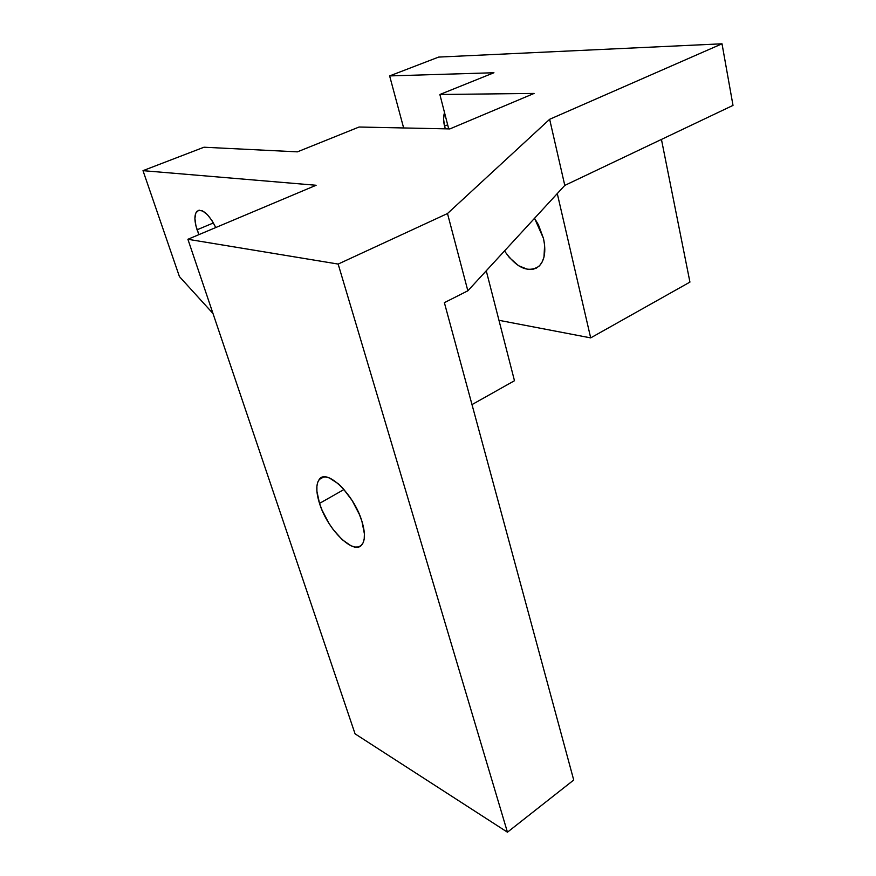<?xml version="1.0" encoding="UTF-8"?>
<svg xmlns="http://www.w3.org/2000/svg" width="876" height="876" viewBox="0 0 876 876"><rect width="100%" height="100%" fill="white"/><g stroke="black" fill="none" stroke-linecap="round" stroke-linejoin="round"><path stroke-width="1.31" d="M319.521 503.404C316.006 492.202 315.907 484.231 319.214 479.49C326.496 467.915 354.068 494.392 361.941 521.384L359.39 514.442L352.141 500.535L343.074 488.49L338.311 483.782L329.299 477.913L325.39 476.96L322.105 477.376L319.532 479.117L317.78 482.107L316.904 486.202L316.904 491.261L319.521 503.404L322.018 510.051L328.927 523.311L333.099 529.443L342.133 539.616L350.991 545.781L354.944 547.029L358.372 546.952L361.131 545.529L363.113 542.802L364.219 538.86L364.394 533.845L361.941 521.384C365.215 532.334 365.248 540.065 362.051 544.554C354.243 556.074 327.394 529.531 319.521 503.404L343.983 489.509L319.521 503.404M197.067 229.797C194.242 220.818 194.209 214.653 196.958 211.302C202.433 208.4 208.707 213.81 215.77 227.541L212.189 220.861L207.327 214.576L202.498 210.908L198.447 210.393L195.797 213.065L194.91 218.474L195.906 225.778L198.94 234.626L197.067 229.797L213.437 222.931L197.067 229.797M534.546 218.277L543.47 238.403L538.444 224.858L534.546 218.277M444.548 126.122C443.256 120.91 443.245 116.42 444.526 112.643L443.563 118.84L444.548 126.122L445.358 128.827L444.548 126.122L447.658 124.819L444.548 126.122M444.373 302.658L467.85 290.799L564.79 185.405L733.004 105.394L722.01 43.8L438.646 57.082L389.634 75.916L493.933 72.741L439.872 94.498L534.086 93.425L449.837 128.925L359.083 127.02L297.391 151.855L203.988 147.223L142.996 170.656L316.116 185.263L187.902 239.279L355.065 733.836L187.902 239.279L338.158 264.07L447.494 213.536L549.646 119.289L722.01 43.8L733.004 105.394L564.79 185.405L549.646 119.289L564.79 185.405L467.85 290.799L447.494 213.536L467.85 290.799L444.373 302.658L573.725 780.034L507.445 832.2L338.158 264.07L507.445 832.2L355.065 733.836L507.445 832.2L573.725 780.034L444.373 302.658M212.999 313.52L179.427 276.586L142.996 170.656L179.427 276.586L212.999 313.52M514.475 380.721L486.257 270.793L514.475 380.721L472 404.602L514.475 380.721M557.278 193.574L590.687 337.884L498.959 320.309L590.687 337.884L557.278 193.574M448.709 128.892L439.872 94.498L448.709 128.892M504.499 250.952L509.285 257.456L518.461 265.669L527.921 269.458L532.323 269.458L536.276 268.166L539.627 265.603L542.233 261.869L543.974 257.084L544.62 245.116L543.47 238.403C546.197 251.226 544.675 260.533 538.893 266.326C528.119 273.192 516.654 268.067 504.499 250.952M403.639 127.951L389.634 75.916L403.639 127.951M689.938 282.094L661.446 139.437L689.938 282.094L590.687 337.884L689.938 282.094M316.116 185.263L187.902 239.279L338.158 264.07L447.494 213.536L549.646 119.289L722.01 43.8L438.646 57.082L389.634 75.916L493.933 72.741L439.872 94.498L534.086 93.425L449.837 128.925L359.083 127.02L297.391 151.855L203.988 147.223L142.996 170.656L316.116 185.263M323.693 476.993L319.214 479.49M196.958 211.302L199.651 210.196"/></g></svg>
